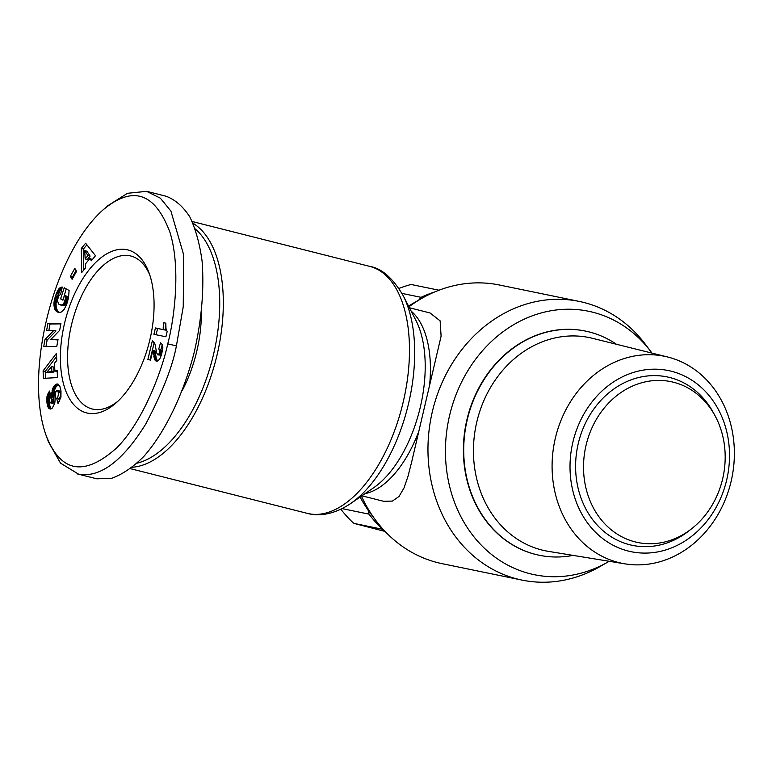 <?xml version="1.0" encoding="UTF-8"?>
<svg xmlns="http://www.w3.org/2000/svg" width="772" height="772" viewBox="0 0 772 772"><rect width="100%" height="100%" fill="white"/><g stroke="black" fill="none" stroke-linecap="round" stroke-linejoin="round"><path stroke-width="1.16" d="M609.185 561.283A134.492 115.163 -78.4 0 1 607.902 562.026A134.492 115.163 -78.4 0 1 485.27 549.056A134.492 115.163 -78.4 0 1 449.767 414.747A134.492 115.163 -78.4 0 1 537.63 314.001A134.492 115.163 -78.4 0 1 651.095 351.916A134.492 115.163 -78.4 0 1 651.983 353.103M607.902 562.026L599.796 566.677A142.251 121.802 -78.4 0 1 522.017 580.1A142.251 121.802 -78.4 0 1 432.532 410.907A142.251 121.802 -78.4 0 1 579.299 301.427A142.251 121.802 -78.4 0 1 645.479 344.447L651.095 351.916M408.919 306.793A142.251 121.802 -78.4 0 1 421.666 298.436A142.251 121.802 -78.4 0 1 499.455 285.013L579.299 301.427M361.885 495.817L383.694 501.308L392.417 501.067L399.066 496.415L404.026 487.914L407.944 476.507L411.505 462.621L441.101 336.158L440.137 320.872L430.081 312.978L409.421 307.758M408.571 306.117A134.492 115.163 -78.4 0 1 413.56 303.087L421.666 298.436M132.33 467.263A127.38 65.745 -75.8 0 0 216.787 356.066A127.38 65.745 -75.8 0 0 192.981 223.272M118.039 401.112A78.879 40.713 104.2 0 1 92.196 408.986A78.879 40.713 104.2 0 1 71.622 324.298A78.879 40.713 104.2 0 1 130.864 256.024A78.879 40.713 104.2 0 1 149.864 275.228M714.92 415.529L713.203 412.393A86.001 73.639 101.6 0 0 669.845 377.537A86.001 73.639 101.6 0 0 578.363 443.089A86.001 73.639 101.6 0 0 629.701 544.742A86.001 73.639 101.6 0 0 688.827 530.953L691.644 528.743A82.112 70.31 101.6 0 0 714.92 415.529A82.112 70.31 101.6 0 0 673.512 382.246A82.112 70.31 101.6 0 0 586.16 444.846A82.112 70.31 101.6 0 0 635.182 541.905A82.112 70.31 101.6 0 0 691.644 528.743M616.442 344.264A114.449 97.996 101.6 0 0 589.132 331.921A114.449 97.996 101.6 0 0 585.466 331.082A114.449 97.996 101.6 0 0 466.896 421.3A114.449 97.996 101.6 0 0 535.71 554.441A114.449 97.996 101.6 0 0 539.377 555.28A114.449 97.996 101.6 0 0 573.036 555.386M592.732 338.368A108.842 93.2 101.6 0 0 592.442 338.3A108.842 93.2 101.6 0 0 476.903 421.522A108.842 93.2 101.6 0 0 541.925 550.011A108.842 93.2 101.6 0 0 548.631 551.401L625.079 563.869A105.667 90.478 101.6 0 0 731.817 478.177A105.667 90.478 101.6 0 0 667.896 357.06A105.667 90.478 101.6 0 0 667.606 356.992A105.667 90.478 101.6 0 0 555.444 437.782A105.667 90.478 101.6 0 0 618.565 562.518A105.667 90.478 101.6 0 0 625.079 563.869M585.301 331.043A114.449 97.996 101.6 0 0 585.137 331.014A114.449 97.996 101.6 0 0 466.568 421.232A114.449 97.996 101.6 0 0 535.382 554.373A114.449 97.996 101.6 0 0 539.049 555.213A114.449 97.996 101.6 0 0 539.213 555.251M628.186 551.025A92.466 79.169 -78.4 0 1 572.988 441.729A92.466 79.169 -78.4 0 1 671.351 371.245A92.466 79.169 -78.4 0 1 726.548 480.541A92.466 79.169 -78.4 0 1 628.186 551.025M64.703 322.677A84.061 43.386 104.2 0 1 106.382 254.046A84.061 43.386 104.2 0 1 149.025 272.796A84.061 43.386 104.2 0 1 149.768 340.162A84.061 43.386 104.2 0 1 116.147 402.859A84.061 43.386 104.2 0 1 70.377 400.157A84.061 43.386 104.2 0 1 64.703 322.677M201.347 312.776A91.82 47.391 104.2 0 1 196.648 351.82A91.82 47.391 104.2 0 1 182.134 390.777M46.349 436.083L48.501 441.951L60.544 463.171L78.647 474.211C100.273 477.868 122.642 461.135 145.754 424.031C162.438 392.35 172.648 366.304 176.402 345.885L183.244 306.754L183.649 254.799L170.921 211.123L160.354 198.182L146.564 191.34L127.448 193.29L107.665 205.825L102.985 209.955C53.172 254.229 23.517 373.841 46.349 436.083C61.046 472.84 84.592 476.681 116.997 447.606C144.866 419.321 162.892 367.038 167.756 343.858C173.748 321.403 181.266 269.447 170.072 232.652C155.133 192.604 132.765 185.039 102.985 209.955M77.374 473.921L96.905 478.823L111.853 478.225C122.41 474.404 133.054 467.156 143.785 456.474C164.957 432.552 183.553 394.087 194.312 351.926C201.666 319.492 204.262 289.239 202.09 261.168C199.736 243.827 195.654 229.081 189.854 216.932C183.176 206.578 175.254 199.687 166.086 196.242L147.838 191.63M195.21 228.908A124.794 64.414 104.2 0 1 213.333 355.255A124.794 64.414 104.2 0 1 137.126 463.152M163.297 329.567A12.95 6.687 104.2 0 1 163.828 322.764L165.845 323.178L165.951 328.409L167.148 331.584L165.903 336.775L153.917 334.315L155.442 327.946L165.44 330.107L157.594 328.496L156.089 334.758M163.828 322.764L165.845 323.265M165.797 324.163A12.95 6.687 -75.8 0 0 165.44 330.107M155.442 327.946L157.594 328.496M162.101 351.55L160.779 355.149L157.835 354.869L159.572 353.151L159.949 351.009L162.101 351.55L160.894 349.629L158.743 349.089L160.499 342.836L162.323 344.63L162.853 347.69L161.618 354.464L159.756 359.038L157.7 360.997L155.143 360.283L152.875 350.285L150.53 360.09L147.857 359.54L152.383 340.703L154.95 343.965L156.687 352.891L157.835 354.869M159.785 352.437L161.927 352.978M159.572 353.151L161.724 353.692M158.945 354.29L161.087 354.84M158.636 354.609L160.779 355.149M154.236 342.459L150.029 359.993M152.875 350.285L155.027 350.826L156.233 358.227L157.517 361.045M153.001 350.806L155.153 351.347M153.232 351.935L155.375 352.486M153.396 353.055L155.539 353.605M153.589 354.657L155.732 355.197M153.618 354.946L155.761 355.487M153.84 356.432L155.983 356.973M154.091 357.687L156.233 358.227M154.361 358.729L156.513 359.279M154.68 359.53L156.822 360.07M155.143 360.283L157.295 360.833M155.741 360.862L156.986 361.171M162.303 344.601L160.865 349.62M158.743 349.089L161.628 350.208M159.949 351.009L159.476 349.658M159.862 350.401L162.014 350.942M56.674 398.275C58.054 397.194 58.556 395.158 58.18 392.176L57.417 390.507L55.816 391.51L54.802 403.109L52.371 408.06L50.267 409.054L48.723 408.214L46.86 402.125L47.246 395.409L49.611 391.037L50.827 396.712L49.678 398.989L49.62 401.469L50.199 402.81L51.029 402.637L52.66 388.586L54.744 385.228L57.282 383.973L59.753 385.961L60.998 390.931L60.93 397.184L57.987 403.553L56.674 398.275L58.826 398.815L59.434 401.276M57.572 390.632L56.819 390.42M46.619 330.484L47.883 323.449L60.92 323.333L59.656 330.358L50.875 339.448L58.035 339.381L56.781 346.396L43.734 346.512L44.988 339.555L53.837 330.416L46.619 330.484M76.563 271.329L72.105 279.31L70.349 276.357L74.816 268.367L76.563 271.329M91.357 260.762L89.88 258.514L85.393 263.995L85.615 267.787L81.581 272.709L81.311 248.459L85.615 243.199L95.487 255.715L91.357 260.762M55.073 297.326L58.276 289.596L60.419 287.522L62.271 287.039L60.592 294.315L58.614 295.985L57.379 300.906L58.875 304.216L62.03 305.075L63.796 303.415L65.369 298.812L65.61 295.994L64.539 295.387L62.947 300.192L60.573 298.87L64.24 287.763L69.104 290.475L68.515 297.934L66.73 304.207L64.24 309.311L61.162 312.081L59.039 312.477L57.224 311.907L54.58 308.752L53.857 303.753L55.073 297.326L57.215 297.876L56.066 303.29L56.192 307.343L57.417 310.605L59.425 312.477M56.761 360.514L54.542 363.149L54.86 370.975L57.167 370.541L57.446 377.576L43.396 378.377L43.097 370.869L56.481 353.306L56.761 360.514M56.607 356.5L45.249 371.409L45.519 378.261M43.097 370.869L45.249 371.409M57.205 371.477L54.86 370.975M46.803 372.316L48.954 372.857L53.982 371.998L53.789 367.105L51.637 366.565L46.803 372.316L51.84 371.457L51.637 366.565M51.84 371.457L53.982 371.998M55.468 296.072L57.62 296.612L57.215 297.876M54.715 298.561L56.867 299.102M54.426 299.719L56.578 300.26M54.194 300.81L56.346 301.35M54.03 301.813L56.173 302.363M53.924 302.749L56.066 303.29M53.857 303.753L56.009 304.293M53.857 304.824L56.009 305.365M53.915 305.847L56.066 306.397M54.04 306.793L56.192 307.343M54.233 307.681L56.385 308.231M54.494 308.51L56.645 309.051M54.58 308.752L56.732 309.302M54.899 309.437L57.051 309.977M55.266 310.064L57.417 310.605M55.681 310.624L57.832 311.164M56.144 311.106L58.296 311.647M56.655 311.541L58.807 312.081M57.861 312.197L58.875 312.448M66.199 288.863L63.13 299.642M60.573 298.87L62.725 299.411M64.539 295.387L67.762 296.535L66.874 301.91L64.694 305.355L60.882 305.172M65.61 295.994L67.762 296.535M65.581 296.66L67.733 297.201M65.495 297.809L67.646 298.359M65.369 298.812L67.511 299.353M65.34 298.957L67.492 299.507M65.109 300.076L67.251 300.626M64.78 301.215L66.923 301.755M64.732 301.37L66.874 301.91M64.288 302.489L66.44 303.029M63.796 303.415L65.948 303.956M63.265 304.158L65.417 304.699M62.686 304.728L64.829 305.268M62.551 304.815L64.694 305.355M62.03 305.075L64.182 305.625M61.48 305.191L63.632 305.741M61.702 287.087L62.233 287.213M61.046 287.252L62.156 287.531M60.419 287.522L62.069 287.937M59.82 287.908L61.943 288.438M61.943 288.467L59.733 291.247L57.62 296.612M59.473 288.197L61.615 288.738M58.855 288.825L61.007 289.375M58.276 289.596L60.428 290.137M57.717 290.484L59.869 291.025M57.591 290.706L59.733 291.247M57.205 291.488L59.357 292.028M56.8 292.414L58.952 292.955M56.385 293.476L58.527 294.016M55.931 294.701L58.074 295.242M89.88 258.514L92.35 259.546M86.879 244.811L83.453 248.999L83.694 270.132M81.311 248.459L83.453 248.999M86.879 251.19L90.112 256.092L87.304 259.517L85.161 258.967L87.96 255.542L84.737 250.639L86.879 251.19M87.96 255.542L90.112 256.092M84.737 250.639L85.161 258.967M76.071 270.499L72.5 276.897L72.993 277.727M70.349 276.357L72.5 276.897M47.883 323.449L50.026 323.989L48.868 330.455M53.837 330.416L55.98 330.956L47.131 340.095L45.982 346.493M44.988 339.555L47.131 340.095M57.939 339.941L50.875 339.448M60.824 323.893L50.026 323.989M47.034 403.283L49.186 403.824L51.039 408.928M47.102 403.659L49.254 404.2M47.314 404.74L49.466 405.281M47.555 405.696L49.697 406.236M47.806 406.516L49.958 407.056M48.086 407.201L50.238 407.741M48.385 407.751L50.537 408.291M48.723 408.214L50.865 408.755M49.215 408.678L50.576 409.025M59.714 391.172L60.322 392.716C60.698 395.698 60.197 397.734 58.826 398.815M57.929 391.23L60.071 391.771M58.18 392.176L60.322 392.716M57.292 383.973L58.199 384.205M56.655 384.051L58.749 384.581L56.086 386.704L54.474 390.169L53.644 402.27L52.93 403.36L50.199 402.81M56.018 384.282L58.17 384.832M55.391 384.668L57.533 385.209M54.744 385.228L56.896 385.768M54.542 385.431L56.694 385.971M53.944 386.154L56.086 386.704M53.393 387.004L55.545 387.544M52.911 387.969L55.053 388.509M52.66 388.586L54.802 389.136M52.322 389.628L54.474 390.169M52.062 390.767L54.204 391.308M51.859 392.002L54.011 392.543M51.821 392.33L53.972 392.871M51.743 393.17L53.895 393.71M51.695 394.125L53.847 394.666M51.666 395.187L53.808 395.727M51.647 396.354L53.799 396.895M51.647 397.638L53.799 398.178M51.685 399.587L53.828 400.128M51.647 400.813L53.799 401.363M51.531 401.623L53.673 402.164M51.502 401.729L53.644 402.27M51.029 402.637L53.181 403.177M50.788 402.82L52.93 403.36M49.118 391.684L49.784 391.848M48.52 392.552L50.016 392.938M50.228 393.894L48.925 398.429L49.186 403.824M48.009 393.479L50.161 394.019M47.594 394.434L49.736 394.974M47.246 395.409L49.389 395.959M46.995 396.422L49.138 396.972M46.899 396.943L49.041 397.483M46.783 397.889L48.925 398.429M46.706 398.892L48.858 399.433M46.706 399.915L48.858 400.465M46.754 400.996L48.906 401.536M46.86 402.125L49.012 402.675M398.989 288.429A135.785 116.263 -78.4 0 1 411.09 284.482L438.998 290.214M434.433 292.057A135.785 116.263 101.6 0 0 421.068 297.326L402.009 293.408M342.102 508.613L369.006 514.142A135.785 116.263 101.6 0 0 382.671 529.293L353.74 523.348A135.785 116.263 -78.4 0 1 340.857 509.221M353.74 523.348L385.074 531.426M383.221 529.428L382.671 529.293M418.723 300.125L421.068 297.326M369.006 514.142L368.09 510.06M522.017 580.1L442.173 563.685A142.251 121.802 -78.4 0 1 375.983 520.666L370.367 513.197A134.492 115.163 -78.4 0 1 360.109 497.033M375.983 520.666A142.251 121.802 -78.4 0 1 361.45 496.116M369.711 266.379A127.38 65.745 104.2 0 1 402.945 403.119A127.38 65.745 104.2 0 1 307.285 513.361C317.755 516.362 333.321 515.185 350.584 503.576A124.35 64.182 -75.8 0 0 408.311 404.547A124.35 64.182 -75.8 0 0 403.158 295.57C392.813 278.055 381.657 268.318 369.711 266.379L192.18 221.506M429.579 385.411A96.992 50.064 -75.8 0 0 411.167 311.164M403.158 295.57L415.934 320.448A100.013 51.627 104.2 0 1 420.084 408.108A100.013 51.627 104.2 0 1 373.648 487.75L350.584 503.576M153.242 352.042L155.394 352.582M167.756 343.858L176.402 345.885M51.676 399.027L53.818 399.568M365.04 493.655A96.992 50.064 -75.8 0 0 418.154 433.005M57.186 390.391L59.328 390.931M667.606 356.992L592.442 338.3M130.487 468.681L307.285 513.361"/></g></svg>

